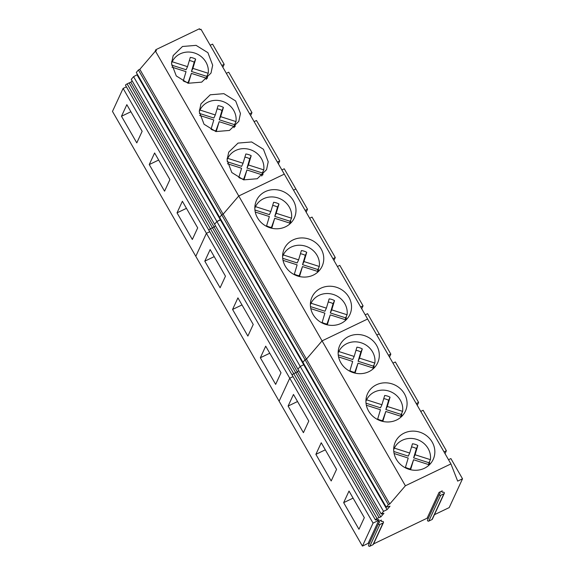 <?xml version="1.0" encoding="UTF-8"?>
<svg xmlns="http://www.w3.org/2000/svg" width="575" height="575" viewBox="0 0 575 575"><rect width="100%" height="100%" fill="white"/><g stroke="black" fill="none" stroke-linecap="round" stroke-linejoin="round"><path stroke-width="0.86" d="M180.169 53.863A19.148 17.724 24.8 0 0 172.191 61.741L187.522 66.657L190.289 57.399A13.534 12.528 24.8 0 1 195.644 59.117L192.884 68.375L208.215 73.284A19.148 17.724 24.8 0 0 199.985 55.689A19.148 17.724 24.8 0 0 180.169 53.863M171.508 63.221L172.191 61.741M206.145 79.386A19.148 17.724 24.8 0 0 206.72 78.286L191.389 73.377L188.14 82.57M206.439 78.2A19.148 17.724 24.8 0 0 206.784 76.374L208.215 73.284M206.26 79.285L206.72 78.286M171.939 67.146L186.034 71.659L183.274 80.917A13.534 12.528 24.8 0 0 188.629 82.635L191.389 73.377M192.884 68.375L191.453 71.465L206.784 76.374M191.453 71.465L194.213 62.208A13.534 12.528 24.8 0 0 189.347 60.555M171.609 65.104L186.099 69.748L187.522 66.657M194.213 62.208L195.644 59.117M207.942 102.163A19.148 17.724 24.8 0 0 199.963 110.041L215.294 114.95L218.062 105.692A13.534 12.528 24.8 0 1 223.416 107.41L220.656 116.667L235.987 121.584A19.148 17.724 24.8 0 0 227.757 103.989A19.148 17.724 24.8 0 0 207.942 102.163M199.281 111.521L199.963 110.041M233.917 127.679A19.148 17.724 24.8 0 0 234.492 126.586L219.161 121.677L215.912 130.87M234.212 126.5A19.148 17.724 24.8 0 0 234.557 124.674L235.987 121.584M234.032 127.578L234.492 126.586M199.712 115.446L213.807 119.959L211.047 129.217A13.534 12.528 24.8 0 0 216.401 130.935L219.161 121.677M220.656 116.667L219.226 119.758L234.557 124.674M219.226 119.758L221.986 110.501A13.534 12.528 24.8 0 0 217.12 108.855M199.381 113.404L213.871 118.048L215.294 114.95M221.986 110.501L223.416 107.41M235.714 150.456A19.148 17.724 24.8 0 0 227.736 158.341L243.067 163.25L245.834 153.992A13.534 12.528 24.8 0 1 251.189 155.71L248.429 164.968L263.76 169.877A19.148 17.724 24.8 0 0 255.53 152.289A19.148 17.724 24.8 0 0 235.714 150.456M227.053 159.814L227.736 158.341M261.69 175.979A19.148 17.724 24.8 0 0 262.265 174.886L246.934 169.97L243.685 179.163M261.984 174.793A19.148 17.724 24.8 0 0 262.329 172.967L263.76 169.877M261.805 175.878L262.265 174.886M227.484 163.738L241.579 168.259L238.819 177.517A13.534 12.528 24.8 0 0 244.174 179.228L246.934 169.97M248.429 164.968L246.998 168.058L262.329 172.967M246.998 168.058L249.758 158.801A13.534 12.528 24.8 0 0 244.893 157.147M227.154 161.704L241.644 166.34L243.067 163.25M249.758 158.801L251.189 155.71M263.487 198.756A19.148 17.724 24.8 0 0 255.508 206.633L270.839 211.55L273.607 202.292A13.534 12.528 24.8 0 1 278.961 204.01L276.201 213.268L291.532 218.177A19.148 17.724 24.8 0 0 283.303 200.582A19.148 17.724 24.8 0 0 263.487 198.756M254.826 208.114L255.508 206.633M289.462 224.279A19.148 17.724 24.8 0 0 290.037 223.179L274.706 218.27L271.457 227.463M289.757 223.093A19.148 17.724 24.8 0 0 290.102 221.267L291.532 218.177M289.577 224.178L290.037 223.179M255.257 212.038L269.352 216.552L266.592 225.81A13.534 12.528 24.8 0 0 271.946 227.528L274.706 218.27M276.201 213.268L274.771 216.358L290.102 221.267M274.771 216.358L277.531 207.101A13.534 12.528 24.8 0 0 272.665 205.447M254.926 209.997L269.416 214.64L270.839 211.55M277.531 207.101L278.961 204.01M291.259 247.056A19.148 17.724 24.8 0 0 283.281 254.933L298.612 259.842L301.379 250.585A13.534 12.528 24.8 0 1 306.734 252.303L303.974 261.56L319.305 266.477A19.148 17.724 24.8 0 0 311.075 248.882A19.148 17.724 24.8 0 0 291.259 247.056M282.598 256.414L283.281 254.933M317.235 272.572A19.148 17.724 24.8 0 0 317.81 271.479L302.479 266.57L299.23 275.763M317.529 271.393A19.148 17.724 24.8 0 0 317.874 269.567L319.305 266.477M317.35 272.471L317.81 271.479M283.022 260.338L297.124 264.852L294.364 274.11A13.534 12.528 24.8 0 0 299.719 275.827L302.479 266.57M303.974 261.56L302.543 264.651L317.874 269.567M302.543 264.651L305.303 255.393A13.534 12.528 24.8 0 0 300.438 253.748M282.699 258.297L297.189 262.94L298.612 259.842M305.303 255.393L306.734 252.303M319.032 295.349A19.148 17.724 24.8 0 0 311.053 303.233L326.384 308.143L329.144 298.885A13.534 12.528 24.8 0 1 334.506 300.603L331.746 309.86L347.077 314.769A19.148 17.724 24.8 0 0 338.848 297.182A19.148 17.724 24.8 0 0 319.032 295.349M310.371 304.707L311.053 303.233M345.007 320.872A19.148 17.724 24.8 0 0 345.582 319.779L330.251 314.863L327.002 324.056M345.302 319.686A19.148 17.724 24.8 0 0 345.647 317.86L347.077 314.769M345.122 320.771L345.582 319.779M310.795 308.631L324.897 313.152L322.137 322.41A13.534 12.528 24.8 0 0 327.491 324.12L330.251 314.863M331.746 309.86L330.316 312.951L345.647 317.86M330.316 312.951L333.076 303.693A13.534 12.528 24.8 0 0 328.21 302.04M310.471 306.597L324.961 311.233L326.384 308.143M333.076 303.693L334.506 300.603M346.804 343.649A19.148 17.724 24.8 0 0 338.826 351.526L354.157 356.442L356.917 347.185A13.534 12.528 24.8 0 1 362.279 348.903L359.519 358.16L374.85 363.069A19.148 17.724 24.8 0 0 366.62 345.474A19.148 17.724 24.8 0 0 346.804 343.649M338.143 353.007L338.826 351.526M372.78 369.172A19.148 17.724 24.8 0 0 373.355 368.072L358.024 363.163L354.775 372.356M373.074 367.986A19.148 17.724 24.8 0 0 373.419 366.16L374.85 363.069M372.895 369.071L373.355 368.072M338.567 356.931L352.669 361.445L349.909 370.702A13.534 12.528 24.8 0 0 355.264 372.42L358.024 363.163M359.519 358.16L358.088 361.251L373.419 366.16M358.088 361.251L360.848 351.993A13.534 12.528 24.8 0 0 355.982 350.34M338.244 354.89L352.734 359.533L354.157 356.442M360.848 351.993L362.279 348.903M374.577 391.949A19.148 17.724 24.8 0 0 366.598 399.826L381.929 404.735L384.689 395.478A13.534 12.528 24.8 0 1 390.051 397.196L387.291 406.453L402.622 411.369A19.148 17.724 24.8 0 0 394.393 393.774A19.148 17.724 24.8 0 0 374.577 391.949M365.916 401.307L366.598 399.826M400.552 417.464A19.148 17.724 24.8 0 0 401.127 416.372L385.796 411.463L382.548 420.656M400.847 416.286A19.148 17.724 24.8 0 0 401.192 414.46L402.622 411.369M400.667 417.364L401.127 416.372M366.34 405.231L380.442 409.745L377.682 419.003A13.534 12.528 24.8 0 0 383.036 420.72L385.796 411.463M387.291 406.453L385.861 409.544L401.192 414.46M385.861 409.544L388.621 400.286A13.534 12.528 24.8 0 0 383.755 398.64M366.016 403.19L380.506 407.833L381.929 404.735M388.621 400.286L390.051 397.196M402.349 440.242A19.148 17.724 24.8 0 0 394.371 448.126L409.702 453.035L412.462 443.778A13.534 12.528 24.8 0 1 417.824 445.496L415.064 454.753L430.395 459.662A19.148 17.724 24.8 0 0 422.165 442.074A19.148 17.724 24.8 0 0 402.349 440.242M393.688 449.6L394.371 448.126M428.325 465.764A19.148 17.724 24.8 0 0 428.9 464.672L413.569 459.756L410.32 468.948M428.619 464.578A19.148 17.724 24.8 0 0 428.964 462.753L430.395 459.662M428.44 465.664L428.9 464.672M394.112 453.524L408.214 458.045L405.454 467.302A13.534 12.528 24.8 0 0 410.809 469.013L413.569 459.756M415.064 454.753L413.633 457.844L428.964 462.753M413.633 457.844L416.393 448.586A13.534 12.528 24.8 0 0 411.52 446.933M393.789 451.49L408.279 456.126L409.702 453.035M416.393 448.586L417.824 445.496M123.108 88.421L206.425 233.313L195.795 256.306L112.477 111.413L123.108 88.421L126.407 86.839M209.099 230.187A1.632 0.374 -29.9 0 1 208.804 230.129L125.487 85.237A1.632 0.374 -29.9 0 1 127.111 83.892L129.088 82.922A3.213 0.74 -29.9 0 1 130.827 82.282L132.106 80.795M133.58 76.662L216.897 221.555L214.59 224.243L131.272 79.35L133.58 76.662L137.482 74.52M138.417 69.992L221.734 214.885L219.614 217.35L136.297 72.457L138.417 69.992L139.818 69.316L155.437 51.096L156.407 50.636L155.861 49.68L154.934 51.685M155.861 49.68L199.46 28.75L200.007 29.699L200.977 29.239L450.929 463.917L457.678 481.124L462.523 478.795L449.212 507.588L434.448 514.675M210.191 45.26L212.57 44.117L224.2 64.35L221.821 65.485M121.483 116.265L126.838 104.672L142.147 131.294L136.785 142.888L121.483 116.265L130.906 111.737M149.256 164.565L164.558 191.18L169.92 179.587L154.61 152.972L149.256 164.565L158.678 160.037M177.028 212.858L192.33 239.48L197.692 227.887L182.383 201.264L177.028 212.858L186.451 208.337M369.215 543.698A0.791 0.733 24.8 0 0 368.151 543.353L362.43 546.092L279.112 401.199L289.743 378.206L279.112 401.199L195.795 256.306L206.425 233.313L209.724 231.732L206.425 233.313L289.743 378.206L293.042 376.625L289.743 378.206L373.06 523.099L377.811 520.821L378.961 519.872L378.573 519.663A4.507 1.035 150.1 0 0 377.868 519.628L375.734 519.973A1.632 0.374 150.1 0 1 375.439 519.922L292.122 375.029A1.632 0.374 150.1 0 0 292.416 375.08M292.122 375.029A1.632 0.374 -29.9 0 1 293.746 373.678A1.632 0.374 150.1 0 0 292.122 375.029L208.804 230.129A1.632 0.374 -29.9 0 1 210.428 228.785L212.405 227.815A3.213 0.74 -29.9 0 1 214.144 227.175L130.827 82.282M137.094 74.973L220.412 219.866L216.897 221.555L214.59 224.243L381.225 514.028L383.942 513.267L380.779 516.961L297.462 372.068A3.213 0.74 150.1 0 0 295.723 372.708A3.213 0.74 -29.9 0 1 297.462 372.068L214.144 227.175L215.424 225.688L214.144 227.175A3.213 0.74 -29.9 0 0 212.405 227.815L210.428 228.785L127.111 83.892M381.225 514.028L383.532 511.34L300.215 366.447L303.729 364.758L300.215 366.447L297.908 369.136L300.215 366.447L216.897 221.555L220.8 219.413L220.412 219.866L303.729 364.758L304.118 364.306L303.729 364.758L387.047 509.651L390.015 506.194L386.249 507.136L388.369 504.67L389.764 503.995L405.389 485.774L450.929 463.917M139.818 69.316L223.129 214.209L221.734 214.885L305.052 359.777L302.932 362.243L219.614 217.35L221.734 214.885L223.129 214.209L238.754 195.989L284.294 174.132L238.754 195.989L322.072 340.882L367.612 319.024L322.072 340.882L405.389 485.774M155.437 51.096L238.754 195.989L223.129 214.209L306.446 359.102L322.072 340.882L306.446 359.102L389.764 503.995M212.671 65.198L207.906 52.684L196.089 45.36L182.491 46.489L173.168 55.567L171.515 63.437L176.281 75.943L188.097 83.267L201.696 82.139L211.018 73.061L212.671 65.198M240.443 113.491L235.678 100.984L223.862 93.66L210.263 94.789L200.941 103.867L199.288 111.737L204.053 124.243L215.869 131.567L229.468 130.439L238.79 121.361L240.443 113.491M227.06 160.03L231.826 172.543L243.642 179.867L257.241 178.739L266.563 169.661L268.216 161.791L263.451 149.284L251.634 141.96L238.036 143.089L228.713 152.167L227.06 160.03M224.2 64.35L222.848 67.275M226.334 73.334L228.713 72.191L251.972 112.642L250.621 115.568M254.107 121.627L256.486 120.491L279.745 160.942L278.393 163.868M281.879 169.927L284.258 168.784L307.517 209.243L305.138 210.378M293.509 190.153L295.888 189.01L293.509 190.153M207.352 78.286A20.844 19.298 24.8 0 0 207.403 76.597A20.844 19.298 24.8 0 0 207.331 75.196M172.773 60.648A20.844 19.298 24.8 0 0 171.566 61.748M235.125 126.586L235.103 123.496M200.546 108.948L199.338 110.048M262.897 174.879L262.876 171.796M228.318 157.241L227.111 158.341M279.745 160.942L277.366 162.085M251.972 112.642L249.593 113.785M307.517 209.243L306.166 212.168M309.652 218.227L312.031 217.084L335.29 257.535L333.938 260.461M337.424 266.52L339.803 265.384L363.062 305.835L361.711 308.761M365.197 314.82L367.576 313.677L379.205 333.902L390.835 354.135L388.456 355.271M208.804 230.129A1.632 0.374 -29.9 0 1 210.428 228.785L293.746 373.678L295.723 372.708L129.088 82.922M376.826 335.045L379.205 333.902L376.826 335.045M386.249 507.136L302.932 362.243L305.052 359.777L306.446 359.102L305.052 359.777L388.369 504.67M297.462 372.068L298.734 370.58L297.462 372.068M335.29 257.535L332.911 258.678M363.062 305.835L360.683 306.978M254.833 208.33A20.844 19.298 -155.2 0 1 256.486 200.467A20.844 19.298 -155.2 0 1 279.407 190.253A20.844 19.298 -155.2 0 1 295.988 210.091A20.844 19.298 -155.2 0 1 294.335 217.954A20.844 19.298 -155.2 0 1 271.414 228.16A20.844 19.298 -155.2 0 1 254.833 208.33M282.605 256.63A20.844 19.298 -155.2 0 1 284.258 248.759A20.844 19.298 -155.2 0 1 307.179 238.553A20.844 19.298 -155.2 0 1 323.761 258.383A20.844 19.298 -155.2 0 1 322.108 266.254A20.844 19.298 -155.2 0 1 299.187 276.46A20.844 19.298 -155.2 0 1 282.605 256.63M351.533 306.683A20.844 19.298 -155.2 0 1 349.88 314.547A20.844 19.298 -155.2 0 1 326.959 324.76A20.844 19.298 -155.2 0 1 310.378 304.923A20.844 19.298 -155.2 0 1 312.031 297.059A20.844 19.298 -155.2 0 1 334.952 286.853A20.844 19.298 -155.2 0 1 351.533 306.683M204.801 261.158L210.155 249.564L225.465 276.187L220.103 287.78L204.801 261.158L214.223 256.63M232.573 309.458L247.875 336.073L253.237 324.48L237.928 297.864L232.573 309.458L241.996 304.93M260.346 357.751L275.648 384.373L281.01 372.78L265.7 346.157L260.346 357.751L269.768 353.23M290.67 223.179L290.648 220.088M256.091 205.541L254.883 206.641M318.442 271.479L318.421 268.388M283.863 253.841L282.656 254.941M346.215 319.772L346.193 316.688M311.636 302.134L310.428 303.233M390.835 354.135L389.483 357.061M392.969 363.12L395.348 361.977L418.607 402.428L417.256 405.353M420.742 411.412L423.114 410.277L446.38 450.728L445.028 453.653M448.514 459.713L450.886 458.57L462.523 478.795M379.04 517.601L377.063 518.571L293.746 373.678L295.723 372.708L379.04 517.601A3.213 0.74 150.1 0 1 380.779 516.961M428.188 518.542A0.791 0.733 24.8 0 0 427.124 518.197L373.599 543.893M427.124 518.197L439.048 492.401L442.24 490.863A0.791 0.733 -155.2 0 0 442.822 492.257L443.246 492.171A0.898 0.834 -155.2 0 1 443.907 493.76L431.99 519.563A0.898 0.834 24.8 0 0 432.371 519.175L444.288 493.379M383.532 511.34L387.047 509.651M377.063 518.571A1.632 0.374 150.1 0 0 375.439 519.922M362.43 546.092L373.06 523.099M368.151 543.353L378.192 521.611L381.39 520.073A0.791 0.733 -155.2 0 0 381.973 521.467L382.397 521.388A0.898 0.834 -155.2 0 1 383.058 522.977L373.01 544.712A0.898 0.834 24.8 0 0 373.391 544.331L383.439 522.596M443.907 493.76L440.716 495.298A0.898 0.834 -155.2 0 1 439.458 494.162L427.534 519.958A0.898 0.834 24.8 0 0 428.792 521.094L431.99 519.563M418.607 402.428L416.228 403.571M446.38 450.728L444.001 451.871M338.15 353.223A20.844 19.298 -155.2 0 1 339.803 345.359A20.844 19.298 -155.2 0 1 362.724 335.146A20.844 19.298 -155.2 0 1 379.306 354.983A20.844 19.298 -155.2 0 1 377.653 362.847A20.844 19.298 -155.2 0 1 354.732 373.053A20.844 19.298 -155.2 0 1 338.15 353.223M365.923 401.522A20.844 19.298 -155.2 0 1 367.576 393.652A20.844 19.298 -155.2 0 1 390.497 383.446A20.844 19.298 -155.2 0 1 407.078 403.276A20.844 19.298 -155.2 0 1 405.425 411.147A20.844 19.298 -155.2 0 1 382.504 421.353A20.844 19.298 -155.2 0 1 365.923 401.522M434.851 451.576A20.844 19.298 -155.2 0 1 433.191 459.439A20.844 19.298 -155.2 0 1 410.277 469.653A20.844 19.298 -155.2 0 1 393.695 449.815A20.844 19.298 -155.2 0 1 395.348 441.952A20.844 19.298 -155.2 0 1 418.269 431.746A20.844 19.298 -155.2 0 1 434.851 451.576M383.058 522.977L379.859 524.508A0.898 0.834 -155.2 0 1 378.609 523.372L368.561 545.114A0.898 0.834 24.8 0 0 369.811 546.25L373.01 544.712M288.111 406.051L293.473 394.457L308.782 421.08L303.42 432.673L288.111 406.051L297.541 401.522M315.883 454.351L331.193 480.966L336.555 469.372L321.245 442.757L315.883 454.351L325.313 449.823M343.656 502.643L358.965 529.266L364.327 517.673L349.018 491.05L343.656 502.643L353.086 498.122M439.048 492.401A0.791 0.733 -155.2 0 1 439.968 493.623L439.659 493.896A0.898 0.834 -155.2 0 0 439.458 494.162M378.192 521.611A0.791 0.733 -155.2 0 1 379.119 522.84L378.803 523.106A0.898 0.834 -155.2 0 0 378.609 523.372M373.987 368.072L373.966 364.981M339.408 350.434L338.201 351.533M401.76 416.372L401.738 413.281M367.181 398.734L365.973 399.833M429.532 464.665L429.511 461.581M394.953 447.027L393.746 448.126M441.873 491.668L442.24 490.863M381.024 520.885L381.39 520.073M377.811 520.821L377.186 519.742M440.716 495.298L428.792 521.094M379.859 524.508L369.811 546.25"/></g></svg>
